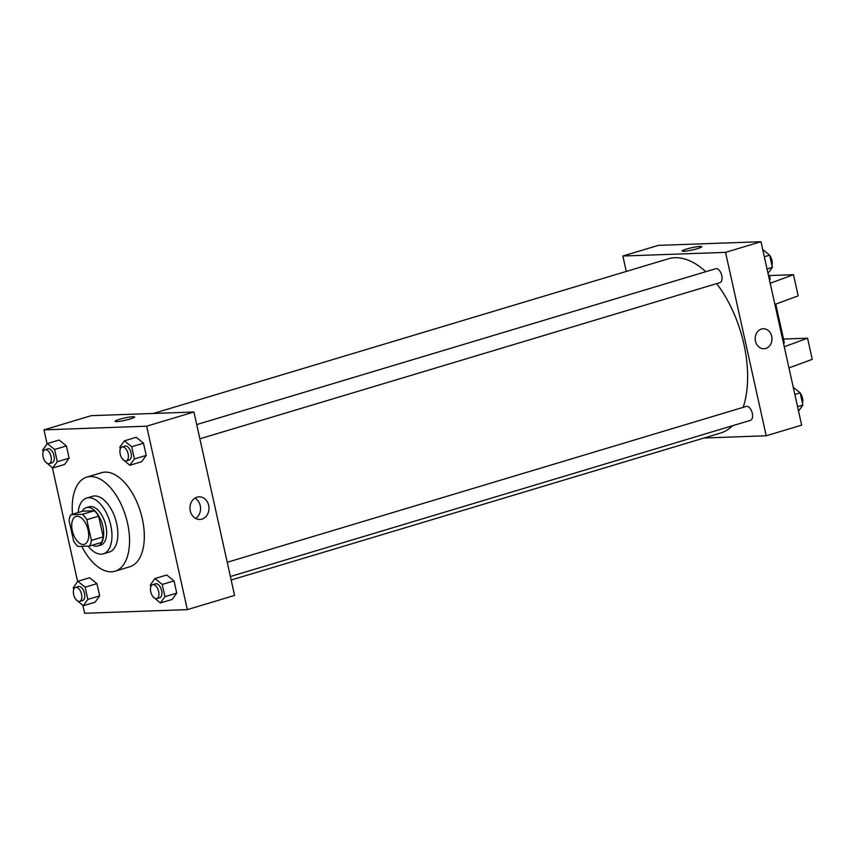 <?xml version="1.0" encoding="UTF-8"?>
<svg xmlns="http://www.w3.org/2000/svg" width="855" height="855" viewBox="0 0 855 855"><rect width="100%" height="100%" fill="white"/><g stroke="black" fill="none" stroke-linecap="round" stroke-linejoin="round"><path stroke-width="1.28" d="M83.341 544.496A14.556 7.716 73.3 0 1 72.547 531.639A14.556 7.716 73.3 0 1 76.031 516.441A14.556 7.716 73.3 0 1 87.605 528.166A14.556 7.716 73.3 0 1 84.399 544.314A14.556 7.716 73.3 0 1 83.341 544.496M91.389 540.413L86.804 519.712A19.547 10.367 73.3 0 0 82.486 514.304L70.901 514.721A19.547 10.367 73.3 0 0 69.031 520.353L73.615 541.044A19.547 10.367 73.3 0 0 77.933 546.463L89.529 546.046A19.547 10.367 73.3 0 0 91.389 540.413L103.209 536.865L98.614 516.163L86.804 519.712M103.209 536.865A19.547 10.367 73.3 0 1 101.339 542.498L89.529 546.046M98.614 516.163A19.547 10.367 73.3 0 0 94.306 510.756L82.711 511.172L70.901 514.721M92.361 545.201A20.007 10.613 -106.7 0 0 97.78 545.992A20.007 10.613 -106.7 0 0 102.194 523.784A20.007 10.613 -106.7 0 0 86.27 507.667A20.007 10.613 -106.7 0 0 82.187 511.322M86.27 507.667L89.23 506.78A20.007 10.613 73.3 0 1 105.144 522.897A20.007 10.613 73.3 0 1 100.73 545.116L97.78 545.992M94.306 510.756L82.486 514.304M88.076 546.099A29.102 15.443 -106.7 0 0 103.348 553.826A29.102 15.443 -106.7 0 0 109.771 521.507A29.102 15.443 -106.7 0 0 86.612 498.07A29.102 15.443 -106.7 0 0 78.147 512.54M103.348 553.826L109.258 552.052A29.102 15.443 -106.7 0 0 115.671 519.733A29.102 15.443 -106.7 0 0 92.522 496.295L86.612 498.07M81.77 546.324A49.109 26.056 -106.7 0 0 115.008 571.215A49.109 26.056 -106.7 0 0 125.835 516.677A49.109 26.056 -106.7 0 0 86.761 477.133A49.109 26.056 -106.7 0 0 72.525 514.229M86.761 477.133L101.531 472.708A49.109 26.056 73.3 0 1 140.605 512.241A49.109 26.056 73.3 0 1 129.778 566.78L115.008 571.215M45.379 461.775L52.743 468.027L64.553 464.479L69.116 458.152L66.412 445.936L59.134 440.036L47.324 443.585L42.75 449.912L43.178 451.814M122.479 459.028L129.832 465.28L141.641 461.732L146.216 455.405L143.501 443.189L136.223 437.29L124.413 440.838L119.839 447.165L120.266 449.067M82.903 605.436L84.645 613.281L187.331 609.626L146.665 426.196L43.979 429.862L47.089 443.905M52.379 467.728L77.623 581.614M75.913 599.483L83.266 605.735L95.076 602.187L99.65 595.871L96.946 583.644L89.668 577.745L77.848 581.293L73.284 587.62L73.701 589.523M153.002 596.737L160.366 602.989L172.176 599.441L176.739 593.124L174.035 580.898L166.757 574.998L154.947 578.546L150.373 584.873L150.801 586.776M187.331 609.626L234.58 595.433L193.925 412.003L91.239 415.669L43.979 429.862M193.925 412.003L146.665 426.196M201.919 519.135A11.329 9.512 -92 0 1 199.888 519.477A11.329 9.512 -92 0 1 189.981 508.49A11.329 9.512 -92 0 1 199.087 496.83A11.329 9.512 -92 0 1 208.887 506.598A11.329 9.512 -92 0 1 201.919 519.135M116.74 421.601A10.004 1.165 167.5 0 1 115.094 421.323A10.004 1.165 167.5 0 1 124.606 418.02A10.004 1.165 167.5 0 1 134.62 416.994A10.004 1.165 167.5 0 1 127.812 419.655A10.004 1.165 167.5 0 1 116.74 421.601M115.094 421.323A10.004 1.165 167.5 0 1 124.606 418.02A10.004 1.165 167.5 0 1 134.62 416.994M194.908 498.155A11.329 9.512 -92 0 1 200.551 508.116A11.329 9.512 -92 0 1 195.624 518.451M153.376 413.457L668.375 258.798A90.951 48.243 73.3 0 1 705.792 271.687M716.65 283.625A90.951 48.243 73.3 0 1 743.155 407.343M732.479 425.747A90.951 48.243 73.3 0 1 720.69 433.004L231.171 580.011M230.39 576.516L750.433 420.35A7.278 3.858 -106.7 0 0 752.176 412.762A7.278 3.858 -106.7 0 0 746.778 406.328A7.278 3.858 -106.7 0 0 746.255 406.414L227.238 562.28M196.703 424.572L715.721 268.705A7.278 3.858 73.3 0 1 721.513 274.562A7.278 3.858 73.3 0 1 719.91 282.642L199.867 438.807M704.06 438.006L766.208 435.783L725.542 252.364L622.857 256.019L626.277 271.441M766.208 435.783L801.648 425.138L760.982 241.719L658.297 245.374L622.857 256.019M697.349 248.677A10.004 1.165 167.5 0 1 687.431 250.91A10.004 1.165 167.5 0 1 682.151 251.039A10.004 1.165 167.5 0 1 691.663 247.726A10.004 1.165 167.5 0 1 701.688 246.7A10.004 1.165 167.5 0 1 697.349 248.677M760.982 241.719L725.542 252.364M701.688 246.71A10.004 1.165 -12.5 0 0 691.674 247.736A10.004 1.165 -12.5 0 0 682.151 251.039M771.723 336.314A10.004 8.4 -92 0 1 763.953 348.755A10.004 8.4 -92 0 1 755.2 339.05A10.004 8.4 -92 0 1 763.237 328.758A10.004 8.4 -92 0 1 771.723 336.314M763.953 348.755A10.004 8.4 88 0 0 771.712 336.314A10.004 8.4 88 0 0 763.237 328.758M770.195 283.262L793.483 274.701L798.175 295.862L774.887 304.423M783.533 343.421A14.556 1.699 -12.5 0 0 784.313 342.631L775.774 304.102M784.27 346.756L807.558 338.195L783.522 339.05M788.962 367.917L812.25 359.357L807.558 338.195M789.005 368.11A14.556 1.699 -12.5 0 0 789.625 367.671M769.457 279.927A14.556 1.699 -12.5 0 0 770.237 279.136L769.457 275.609A14.556 1.699 167.5 0 1 768.677 276.4M793.483 274.701L769.436 275.556M768.41 275.235A14.556 1.699 167.5 0 1 769.457 275.609M160.366 602.989L164.93 596.662L162.226 584.446L154.947 578.546M152.607 584.692L155.557 583.805A7.278 3.858 73.3 0 1 161.349 589.661A7.278 3.858 73.3 0 1 159.746 597.741L156.796 598.628A7.278 3.858 73.3 0 1 156.262 598.714A7.278 3.858 73.3 0 1 150.865 592.28A7.278 3.858 73.3 0 1 152.607 584.692A7.278 3.858 73.3 0 1 158.399 590.548A7.278 3.858 73.3 0 1 156.796 598.628M172.176 599.441L176.739 593.124L164.93 596.662M176.739 593.124L174.035 580.898L162.226 584.446M174.035 580.898L166.757 574.998M129.832 465.28L134.406 458.953L131.691 446.738L124.413 440.838M122.073 446.973L125.033 446.086A7.278 3.858 73.3 0 1 130.815 451.953A7.278 3.858 73.3 0 1 129.212 460.022L126.262 460.909A7.278 3.858 73.3 0 1 125.738 461.005A7.278 3.858 73.3 0 1 120.341 454.571A7.278 3.858 73.3 0 1 122.073 446.973A7.278 3.858 73.3 0 1 127.865 452.84A7.278 3.858 73.3 0 1 126.262 460.909M141.641 461.732L146.216 455.405L134.406 458.953M146.216 455.405L143.501 443.189L131.691 446.738M143.501 443.189L136.223 437.29M83.266 605.735L87.841 599.408L85.126 587.193L77.848 581.293M75.507 587.438L78.468 586.551A7.278 3.858 73.3 0 1 84.25 592.408A7.278 3.858 73.3 0 1 82.646 600.488L79.697 601.375A7.278 3.858 73.3 0 1 79.173 601.46A7.278 3.858 73.3 0 1 73.776 595.027A7.278 3.858 73.3 0 1 75.507 587.438A7.278 3.858 73.3 0 1 81.3 593.295A7.278 3.858 73.3 0 1 79.697 601.375M95.076 602.187L99.65 595.871L87.841 599.408M99.65 595.871L96.946 583.644L85.126 587.193M96.946 583.644L89.668 577.745M52.743 468.027L57.306 461.7L54.602 449.484L47.324 443.585M44.984 449.719L47.933 448.843A7.278 3.858 73.3 0 1 53.726 454.7A7.278 3.858 73.3 0 1 52.123 462.779L49.163 463.666A7.278 3.858 73.3 0 1 48.639 463.752A7.278 3.858 73.3 0 1 43.242 457.318A7.278 3.858 73.3 0 1 44.984 449.719A7.278 3.858 73.3 0 1 50.776 455.587A7.278 3.858 73.3 0 1 49.163 463.666M64.553 464.479L69.116 458.152L57.306 461.7M69.116 458.152L66.412 445.936L54.602 449.484M66.412 445.936L59.134 440.036M798.538 411.095L802.877 405.088L800.173 392.873L793.248 387.272M802.877 405.088L797.555 406.691M800.173 392.873L794.851 394.476M800.248 393.225A7.278 3.858 73.3 0 1 802.45 403.186M768.004 273.386L772.354 267.38L769.639 255.164L762.724 249.564M772.354 267.38L767.031 268.983M769.639 255.164L764.317 256.757M769.714 255.517A7.278 3.858 73.3 0 1 771.926 265.478"/></g></svg>
